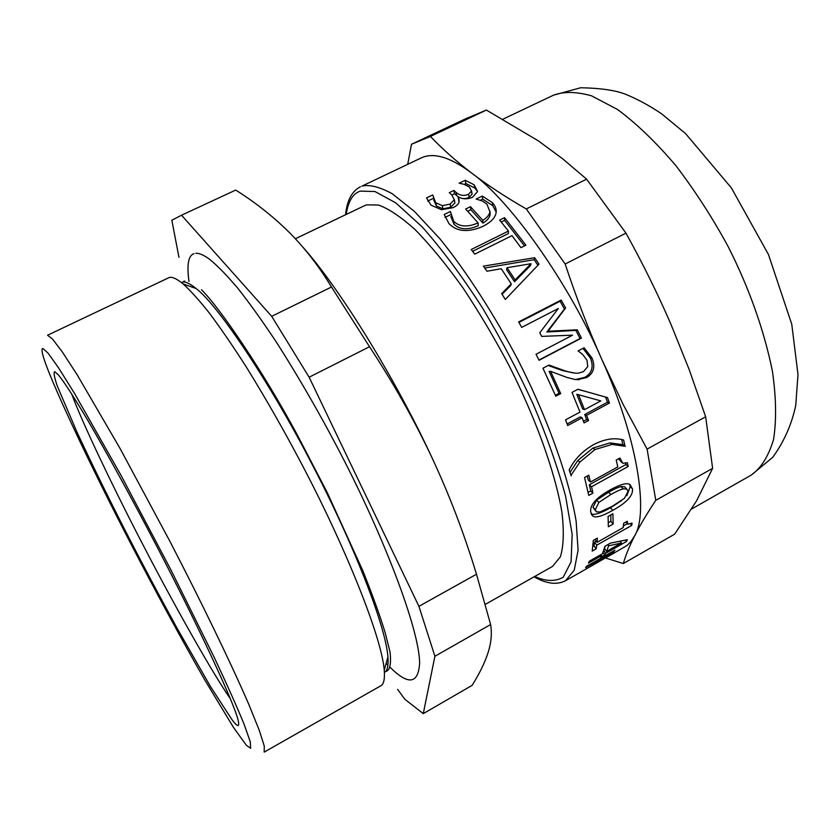 <?xml version="1.0" encoding="UTF-8"?>
<svg xmlns="http://www.w3.org/2000/svg" width="840" height="840" viewBox="0 0 840 840"><rect width="100%" height="100%" fill="white"/><g stroke="black" fill="none" stroke-linecap="round" stroke-linejoin="round"><path stroke-width="1.26" d="M596.253 541.244L594.562 542.199L594.006 545.822L592.883 546.452M627.417 523.645L623.396 525.913M596.179 548.846L592.211 551.093L593.355 540.393L597.376 538.125L597.082 542.346L623.217 527.583L623.626 523.32L627.197 521.304L627.9 524.212L632.079 523.1L631.722 525.409L596.757 545.171L596.179 548.846L594.006 545.822M594.562 542.199L596.757 545.171M630.536 523.835L631.722 525.409M594.941 539.5L597.082 542.346M625.663 463.344L625.905 464.531L589.355 484.733L590.699 490.969L588.115 492.398M618.513 458.798L621.768 462.431M587.275 476.007L588.273 480.081L590.468 482.024L617.809 466.914L616.203 460.079L619.92 458.02L622.839 463.334L627.365 462.683L628.163 466.494L591.559 486.759L592.925 493.101L588.756 495.411L584.556 477.509L588.756 475.188L590.468 482.024M590.699 490.969L592.925 493.101M589.355 484.733L591.559 486.759M625.905 464.531L628.163 466.494M582.971 348.369L590.394 358.082C593.901 366.765 592.022 373.202 584.766 377.37L575.379 379.544L567.147 377.517L550.61 371.332L549.139 371.459L559.041 393.309L555.366 395.262M575.379 379.544L574.833 379.512M548.121 365.495L562.842 370.671L575.222 373.139M559.041 393.309L560.7 393.603L555.786 396.218L542.945 368.214L548.982 365.043L564.385 370.619C570.969 372.687 575.683 373.527 578.529 373.139L583.475 371.616L587.759 366.587L586.961 360.161L582.655 354.438L578.099 350.931L584.094 347.781L592.011 358.029C595.591 366.891 593.744 373.411 586.477 377.601L577.049 379.733M550.61 371.332L560.7 393.603M501.218 221.991L504.599 220.322L524.475 245.9M472.605 251.307L508.368 233.541L508.483 231.042L499.622 220.07L504.556 217.634L525.913 245.185L520.937 247.674L512.012 235.62L474.737 254.153L471.251 249.512L508.483 231.042M504.599 220.322L504.556 217.634M458.168 197.284L459.018 202.01C458.714 203.889 456.792 205.758 453.254 207.617L441.431 209.706L430.983 205.139L426.52 197.915L432.695 194.943L435.75 202.755L442.334 205.674L450.135 204.109L454.314 199.773L451.742 194.88L449.274 192.675L453.884 190.449L456.057 192.371C459.669 195.584 463.848 196.224 468.573 194.282L471.503 191.027L469.34 187.016L464.048 184.306L459.144 183.183L465.171 180.275L474.169 184.779L477.593 191.52L472.521 197.264C467.586 199.374 462.935 199.311 458.577 197.085L459.155 201.233M464.289 184.38L465.906 183.593L474.779 188.013L477.603 191.489M451.899 195.017L454.577 193.725L456.708 195.615C460.268 198.776 464.405 199.385 469.119 197.442L472.059 194.166L471.765 192.528M433.629 199.857L436.443 205.989L442.943 208.834L450.713 207.26L454.902 202.913L454.482 200.676M427.739 201.043L433.146 198.429M465.906 183.593L465.171 180.275M472.08 193.946L471.513 190.754M454.577 193.725L453.884 190.449M454.913 202.776L454.325 199.605L454.913 202.713M432.852 195.636L432.695 194.943M480.449 200.225L482.706 199.133L492.618 205.527L496.188 211.932M467.712 211.239L470.873 209.696L482.958 223.115C487.158 220.542 489.552 217.697 490.151 214.567L490.004 211.334M450.818 216.552L454.041 224.228C459.68 229.74 467.765 230.234 478.275 225.697L478.107 222.925L465.654 209.034L470.484 206.682L482.8 220.332C486.959 217.781 489.332 214.935 489.93 211.806L486.917 204.099L482.528 201.075L476.144 199.038L482.276 196.056L492.334 202.577C495.495 206 496.724 209.517 496.01 213.14C494.991 218.106 490.539 222.547 482.643 226.496C468.174 232.669 456.971 231.746 449.012 223.703L444.213 214.494L450.387 211.491L453.673 221.298C459.417 226.905 467.555 227.451 478.107 222.925M445.022 217.413L450.408 214.778M482.706 199.133L482.276 196.056M482.958 223.115L482.8 220.332M470.873 209.696L470.484 206.682M450.503 212.226L450.387 211.491M507.034 267.719L506.604 269.724L514.553 281.726L515.151 279.951L531.027 263.697L507.034 267.719L515.151 279.951M514.553 281.726L530.471 265.598L531.027 263.697M502.079 294.273L510.668 285.611L511.266 283.868L501.249 268.727L486.938 271.226L483.399 266.133L534.692 257.723L539.007 264.159L505.312 299.46L501.68 293.643L511.266 283.868M484.722 268.034L534.156 259.697L537.925 265.303M534.156 259.697L534.692 257.723M518.899 322.423L560.081 301.245L564.47 309.005L546.861 332.01L575.894 330.393L579.999 338.541L538.933 360.045M581.438 338.1L539.059 360.297L536.025 354.27L572.597 335.171L541.684 336.389L539.752 332.766L558.348 308.48L521.692 327.38L518.627 321.93L561.13 300.069L565.603 307.986L548.058 331.233L577.248 329.794L581.438 338.1L579.999 338.541M575.894 330.393L577.248 329.794M546.861 332.01L548.058 331.233M564.47 309.005L565.603 307.986M560.081 301.245L561.13 300.069M578.529 394.727L576.775 394.286L582.635 408.944L584.504 409.668L600.81 400.901L578.529 394.727L584.504 409.668M581.343 395.504L600.81 400.901M605.609 397.089L607.52 402.213L584.745 414.488L586.614 419.57L583.453 421.27M577.804 389.33L590.216 392.731M586.614 419.57L588.557 420.504L584.062 422.93L582.141 417.753L580.24 416.903L567.126 423.969M584.745 414.488L586.656 415.317L588.557 420.504M607.52 402.213L609.483 403.011L586.656 415.317M582.141 417.753L567.714 425.523L565.541 419.864L579.989 412.094L572.019 392.417L577.952 389.256L607.467 397.614L609.483 403.011M621.789 439.645L622.839 444.675L610.029 442.911L592.872 448.098L577.773 460.551L569.929 472.437M571.231 475.839L569.163 469.886C574.329 459.449 582.435 451.059 593.471 444.696C604.569 438.942 614.628 437.388 623.648 440.034L625.034 446.292L612.171 444.402L594.962 449.547L579.863 462.094L570.832 475.514M622.839 444.675L625.034 446.292M623.101 444.538L625.296 446.156M625.38 487.61L624.529 486.738L620.981 486.581C618.051 487.326 613.925 489.216 608.601 492.24L596.631 500.105L593.009 507.297L595.623 510.962M595.255 509.712L596.463 511.865L600.075 511.959L612.392 506.237L624.456 498.298L628.089 491.379L626.787 489.048L623.259 488.87C620.329 489.605 616.203 491.495 610.869 494.529L598.889 502.425L595.255 509.712L593.009 507.297M629.601 484.281L630.21 486.549L626.892 495.6M621.747 500.462L610.481 507.78C600.747 513.272 594.311 515.308 591.192 513.923M632.51 488.911C633.171 495.663 626.587 502.803 612.759 510.332C602.563 516.096 595.98 518.049 592.998 516.191L590.772 512.211C589.627 505.197 596.075 497.774 610.113 489.941C620.141 484.386 626.755 482.559 629.937 484.449L632.51 488.911L630.21 486.549M610.827 514.931L610.89 521.304L608.349 522.732M613.148 524.076L608.36 526.764L608.087 516.464L612.917 513.755L613.148 524.076L610.89 521.304M605.388 545.99L604.453 548.289L606.553 551.439L621.411 543.008L608.601 545.822L606.553 551.439M607.772 544.635L608.601 545.822M620.288 541.338L621.411 543.008M605.115 549.276L603.897 549.969M604.706 554.967L600.621 557.288L601.534 555.66L588.42 563.105L589.292 561.236L602.448 553.77L604.968 546.231L610.407 543.144L627.344 539.7L626.399 541.538L605.63 553.34L604.706 554.967L603.036 552.363M603.74 550.452L605.63 553.34M625.485 540.162L626.399 541.538M600.873 554.663L601.534 555.66M607.698 556.595L580.125 572.418M595.823 562.506L607.761 556.7M613.085 551.208L613.536 551.933L596.001 562.811M607.477 554.4L607.835 554.977L585.575 567.63L586.562 566.275L614.933 550.158L613.536 551.933M603.141 559.041L591.749 565.026L607.835 554.977M579.884 572.554L603.236 559.209M534.072 576.828C546.557 583.863 557.057 585.144 565.582 580.692L574.245 570.192L578.088 550.263L576.135 521.22C568.365 474.884 546.2 415.433 518.007 359.94C495.012 316.008 467.229 272.486 439.929 238.812L414.33 211.312L392.217 193.715C379.628 186.89 369.526 184.37 361.914 186.123L421.596 157.742C433.986 152.219 450.692 157.343 471.702 173.124C510.122 200.309 569.069 283.258 602.059 359.971C637.077 437.01 649.142 512.841 634.567 535.983L630.767 541.832L626.945 545.538L607.887 556.637M295.355 238.76L364.644 205.632L366.597 204.866L378.431 205.023C388.447 208.541 400.596 216.667 414.887 229.383C430.206 244.997 446.271 264.548 463.071 288.036C479.661 313.068 495.002 338.951 509.093 365.663C534.576 416 554.831 470.243 561.95 512.369C564.154 531.542 563.619 546.389 560.332 556.909L552.478 566.444L485.656 604.17M411.495 144.27L465.549 118.818L486.402 110.061L430.395 136.437L411.495 144.27L407.715 164.325M486.402 110.061L538.493 140.952L562.852 158.949L586.614 179.183L526.292 208.95C505.523 196.97 487.316 185.031 471.702 173.124C456.12 161.185 442.344 148.953 430.395 136.437M586.614 179.183L625.957 233.132L565.163 264.012L526.292 208.95M625.957 233.132C642.705 263.372 657.594 293.538 670.656 323.62L689.157 369.495L705.653 416.776L647.105 449.106L623.448 405.048L602.059 359.971C588.599 329.574 576.303 297.581 565.163 264.012M705.653 416.776L712.614 468.332L655.767 500.336L647.105 449.106M712.614 468.332L696.601 500.766L674.657 534.167L623.322 563.525C625.643 555.429 629.391 546.242 634.567 535.983C639.786 525.704 646.852 513.828 655.767 500.336M605.482 557.991L623.322 563.525M397.614 689.388L404.891 699.321L423.276 713.633L472.101 685.377C479.43 673.722 484.743 662.865 488.019 652.827C491.232 642.852 492.104 633.423 490.623 624.55L434.91 656.26L418.929 606.344L476.49 574.224L490.623 624.55M418.929 606.344L309.131 377.213L271.698 316.323L181.534 215.219L171.833 220.216L178.972 257.334M181.534 215.219L235.704 190.071C255.245 202.346 272.937 216.31 288.792 231.966C304.531 247.622 318.769 265.976 331.495 287.007L369.516 346.731C393.687 383.534 414.509 420.504 431.97 457.663C449.348 494.886 464.195 533.746 476.49 574.224M423.276 713.633L434.91 656.26M309.131 377.213L369.516 346.731M271.698 316.323L331.495 287.007M301.718 245.826C339.003 287.102 395.22 378.105 431.97 457.663M54.737 371.7L58.412 374.945C63.851 381.465 73.615 396.554 87.717 420.221C107.405 453.779 133.403 501.375 156.786 546.304C195.31 620.109 233.751 701.704 238.151 720.206C239.778 727.566 237.657 727.283 231.767 719.376L210.441 686.5L177.041 628.142C157.899 593.219 139.934 559.335 123.123 526.46C106.386 493.626 90.888 461.916 76.629 431.351L57.277 386.032C54.212 376.981 53.361 372.204 54.737 371.7M230.339 698.691C213.434 674.667 175.192 607.016 144.322 547.407C115.93 492.923 83.465 425.744 71.547 393.687M42.934 348.526L48.059 353.115L58.517 367.773L74.729 393.76L120.929 475.199L171.308 570.686L214.526 658.025C227.105 684.789 236.975 706.881 244.125 724.3L250.289 741.867L250.656 748.314L246.298 745.227L233.341 727.178L205.097 680.484C182.112 640.51 154.686 589.754 131.145 544.309C92.789 470.62 47.481 375.48 42.578 353.923C41.706 350.185 41.832 348.39 42.934 348.526M47.534 335.233L52.437 338.971L62.108 351.635L76.965 374.472L120.089 448.529L169.974 541.453C200.498 600.4 229.866 660.712 248.682 704.099L259.234 730.191L264.296 746.151L264.18 752.125L380.793 685.797C383.786 684.254 384.93 679.035 384.248 670.142C381.591 636.972 345.891 548.772 305.204 470.747C286.209 434.291 266.459 399.514 245.941 366.419C232.796 345.912 220.647 328.199 209.496 313.257C199.174 300.237 190.407 290.483 183.204 283.983C176.757 278.712 172.084 276.56 169.186 277.536L47.534 335.233M182.228 282.188C185.167 281.316 189.798 283.427 196.119 288.519C218.516 305.424 271.877 385.707 313.152 466.368C351.781 540.456 385.56 624.593 387.933 656.964C388.542 665.7 387.366 670.887 384.416 672.514M201.474 289.737C218.894 306.663 262.269 369.779 297.203 434.731L327.274 492.618L362.723 570.497C372.488 594.941 379.995 615.72 385.214 632.856L390.012 651.872C391.272 663.012 390.149 669.47 386.663 671.244M183.687 281.369L184.684 281.022M195.846 253.312C199.048 253.008 203.522 254.909 209.244 259.014C217.119 265.303 226.643 275.058 237.825 288.278C249.869 303.555 262.952 321.867 277.074 343.203C299.061 377.758 320.093 414.267 340.137 452.739C383.093 535.08 419.255 628.582 419.632 663.127C418.257 684.201 408.272 685.461 389.687 666.897M387.901 665.175L386.127 663.411M188.979 281.379C186.69 264.695 188.37 255.454 194.019 253.659M584.766 377.37L586.477 377.601M590.394 358.082L592.011 358.029M562.842 370.671L564.385 370.619M474.779 188.013L474.169 184.779M469.119 197.442L468.573 194.282M456.708 195.615L456.057 192.371M450.713 207.26L450.135 204.109M442.943 208.834L442.334 205.674M436.443 205.989L435.75 202.755M492.618 205.527L492.334 202.577M454.041 224.228L453.673 221.298M577.773 460.551L579.863 462.094M592.872 448.098L594.962 449.547M610.029 442.911L612.171 444.402M620.981 486.581L623.259 488.87M608.601 492.24L610.869 494.529M596.631 500.105L598.889 502.425M610.481 507.78L612.759 510.332M346.185 214.463C348.138 201.411 352.821 193.631 360.234 191.121L374.934 191.52L395.756 202.85L422.121 226.832C441.966 249.239 462.084 276.244 482.454 307.87C501.89 340.61 518.794 372.687 533.169 404.114C546.662 435.844 557.466 466.536 565.593 496.167L572.166 534.324L571.085 561.865L563.21 577.279C555.219 581.721 545.706 581.458 534.67 576.492M503.139 119.059L553.455 95.204C563.65 91.371 576.376 91.592 591.623 95.844L617.495 109.484C636.562 123.564 656.061 142.317 675.969 165.753C695.331 191.216 712.73 218.169 728.175 246.624C749.081 287.983 763.802 329.343 772.327 370.692C776.192 397.079 776.601 420.011 773.556 439.499C768.59 456.162 761.145 468.038 751.233 475.094L691.656 508.988M626.115 521.923L627.365 523.519M577.364 379.544L579.149 379.743M472.059 194.166L471.503 191.027M454.902 202.913L454.314 199.773M490.151 214.567L489.93 211.806M624.529 486.738L626.787 489.048M591.433 514.469L592.998 516.191M565.582 580.692L579.999 572.492M360.476 186.732C351.939 191.153 346.973 200.498 345.566 214.757M196.119 288.519L183.204 283.983M387.933 656.964L384.248 670.142M553.455 95.204L580.682 87.759C600.904 88.127 616.109 90.384 626.283 94.552C638.169 99.508 649.898 105.903 661.469 113.715L685.534 133.56L731.356 187.877L768.432 254.447L791.763 324.23L798 374.682L795.732 405.479C791.7 424.442 784.035 441.725 772.726 457.317L751.233 475.094"/></g></svg>
